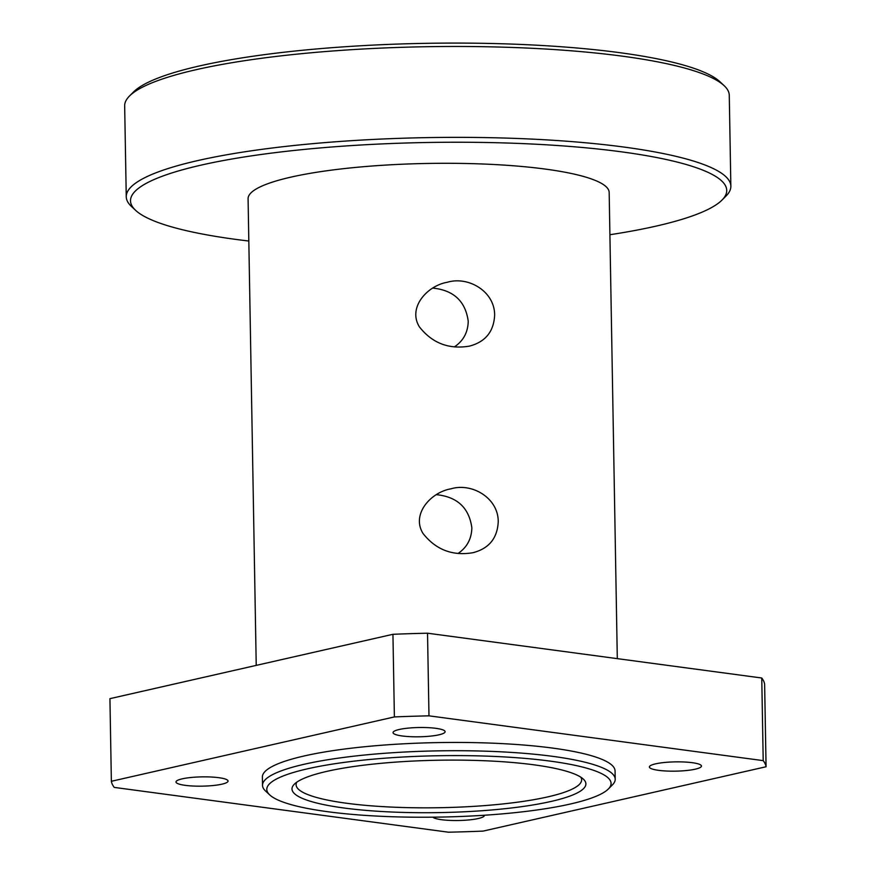 <?xml version="1.0" encoding="UTF-8"?>
<svg xmlns="http://www.w3.org/2000/svg" width="876" height="876" viewBox="0 0 876 876"><rect width="100%" height="100%" fill="white"/><g stroke="black" fill="none" stroke-linecap="round" stroke-linejoin="round"><path stroke-width="1.31" d="M326.792 771.384A146.971 26.192 179 0 0 294.336 784.195A146.971 26.192 179 0 0 439.391 812.6A146.971 26.192 179 0 0 583.383 779.147A146.971 26.192 179 0 0 476.533 760.456A146.971 26.192 179 0 0 326.792 771.384M580.821 777.187A142.777 25.437 -1 0 1 581.62 779.782A142.777 25.437 -1 0 1 439.314 807.716A142.777 25.437 -1 0 1 296.11 784.776A142.777 25.437 -1 0 1 296.822 782.148M307.564 768.799A172.167 30.682 -1 0 1 512.383 757.422A172.167 30.682 -1 0 1 608.338 789.013A172.167 30.682 -1 0 1 439.478 817.089A172.167 30.682 -1 0 1 269.731 794.915A172.167 30.682 -1 0 1 307.564 768.799M458.028 553.479C466.974 547.434 471.584 538.871 471.846 527.779C469.087 507.85 457.294 496.823 436.478 494.677M454.414 346.907C463.371 340.863 467.981 332.3 468.233 321.207C465.485 301.278 453.691 290.241 432.864 288.105M608.338 789.013L612.39 784.94A176.372 31.426 179 0 0 615.204 779.202A176.372 31.426 179 0 0 499.298 751.728A176.372 31.426 179 0 0 304.29 764.244A176.372 31.426 179 0 0 262.526 785.356A176.372 31.426 179 0 0 265.537 790.995L269.731 794.915M615.204 779.202L615.062 770.935A176.372 31.426 179 0 0 499.145 743.461A176.372 31.426 179 0 0 304.147 755.977A176.372 31.426 179 0 0 262.373 777.1L262.526 785.356M721.966 200.111L726.029 196.049A302.351 53.874 179 0 0 730.858 186.205A302.351 53.874 179 0 0 532.148 139.109A302.351 53.874 179 0 0 197.845 160.56A302.351 53.874 179 0 0 126.253 196.761A302.351 53.874 179 0 0 131.422 206.429L135.616 210.349A298.147 53.129 -1 0 1 201.13 165.115A298.147 53.129 -1 0 1 555.822 145.405A298.147 53.129 -1 0 1 721.966 200.111A298.147 53.129 -1 0 1 609.904 234.735M248.817 241.031A298.147 53.129 -1 0 1 135.616 210.349M126.253 196.761L124.666 105.865A302.351 53.874 -1 0 1 129.495 96.021A302.351 53.874 -1 0 1 196.257 69.664A302.351 53.874 -1 0 1 504.302 47.194A302.351 53.874 -1 0 1 724.102 85.64A302.351 53.874 -1 0 1 729.27 95.309L730.858 186.205M256.23 665.388L248.083 198.764A180.566 32.171 -1 0 1 290.843 177.149A180.566 32.171 -1 0 1 490.494 164.338A180.566 32.171 -1 0 1 609.17 192.457L617.306 658.642M724.102 85.64L719.908 81.72A298.147 53.129 179 0 0 503.163 43.8A298.147 53.129 179 0 0 199.399 65.963A298.147 53.129 179 0 0 133.546 91.958L129.495 96.021M494.633 315.207C493.779 331.665 485.37 341.969 469.383 346.13C448.851 349.579 432.186 343.151 419.396 326.858C407.493 307.706 427.181 285.696 447.308 282.258C468.605 275.874 494.863 291.62 494.633 315.207M498.236 521.778C497.393 538.236 488.972 548.551 472.996 552.701C452.454 556.15 435.788 549.723 423.009 533.44C411.107 514.278 430.784 492.268 450.91 488.83C472.208 482.457 498.466 498.192 498.236 521.778M484.373 815.238A26.039 4.643 -1 0 1 484.395 815.425A26.039 4.643 -1 0 1 460.853 820.451A26.039 4.643 -1 0 1 432.788 817.177M692.248 762.689A26.039 4.643 -1 0 1 701.457 766.062A26.039 4.643 -1 0 1 675.505 771.154A26.039 4.643 -1 0 1 649.39 766.971A26.039 4.643 -1 0 1 664.435 762.492A26.039 4.643 -1 0 1 692.248 762.689M435.909 728.328A26.039 4.643 -1 0 1 445.118 731.701A26.039 4.643 -1 0 1 419.166 736.793A26.039 4.643 -1 0 1 393.05 732.61A26.039 4.643 -1 0 1 408.096 728.131A26.039 4.643 -1 0 1 435.909 728.328M218.847 777.691A26.039 4.643 -1 0 1 228.056 781.063A26.039 4.643 -1 0 1 202.104 786.155A26.039 4.643 -1 0 1 175.988 781.972A26.039 4.643 -1 0 1 191.034 777.494A26.039 4.643 -1 0 1 218.847 777.691M111.372 781.283L109.927 698.654L392.941 634.301L394.386 716.929L111.372 781.283A327.547 58.363 179 0 0 114.241 787.404L448.468 832.2A327.547 58.363 179 0 0 483.059 831.105L766.073 766.752L764.628 684.123A327.547 58.363 179 0 0 761.759 678.002L763.204 760.631L428.977 715.834L427.532 633.206L761.759 678.002M427.532 633.206A327.547 58.363 179 0 0 392.941 634.301M428.977 715.834A327.547 58.363 179 0 0 394.386 716.929M766.073 766.752A327.547 58.363 179 0 0 763.204 760.631"/></g></svg>
